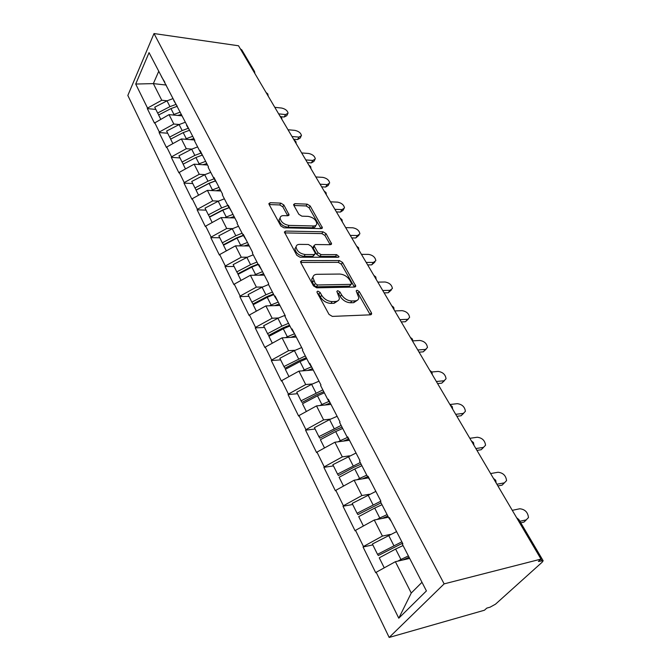<?xml version="1.0" encoding="UTF-8"?>
<svg xmlns="http://www.w3.org/2000/svg" width="671" height="671" viewBox="0 0 671 671"><rect width="100%" height="100%" fill="white"/><g stroke="black" fill="none" stroke-linecap="round" stroke-linejoin="round"><path stroke-width="1.01" d="M317.861 291.122L316.938 291.843L317.115 292.573L329.016 314.405L332.338 316.402L370.467 314.825L371.667 313.852L371.365 312.711L359.237 291.558L357.022 290.216L356.175 290.879L358.834 297.815C358.557 299.719 357.257 300.742 354.934 300.885L351.814 300.985C347.536 300.717 344.106 298.645 341.514 294.762L339.971 292.019L337.723 290.66L336.834 291.348L339.434 298.276C339.149 300.264 337.79 301.338 335.349 301.489L332.145 301.589C327.742 301.321 324.252 299.216 321.677 295.282L320.151 292.497L317.861 291.122M279.01 219.87L280.092 218.025C280.319 216.423 281.51 215.626 283.648 215.626L287.775 215.752L289.084 214.871L283.841 204.974L280.788 203.12L270.22 202.709L268.878 203.59L269.088 204.42L280.805 225.926L283.942 227.821L321.183 228.635L322.407 227.788L310.178 205.972L307.184 204.152L294.871 203.665L293.596 204.504L293.823 205.351L298.863 214.326L301.916 216.179L308.073 216.364C313.181 217.329 316.108 219.778 316.838 223.703C316.62 225.196 315.521 225.951 313.525 225.968L289.025 225.389C283.816 224.458 280.839 222 280.092 218.025L279.01 219.87C279.748 223.846 282.726 226.295 287.926 227.226L289.025 225.389M238.524 45.771L541.011 559.094L444.135 583.879L154.011 33.55L238.524 45.771M301.849 260.6L300.516 261.581L300.759 262.546L313.466 285.863L316.72 287.834L354.59 287.054L355.789 286.123L342.546 262.436L339.434 260.558L301.849 260.6L300.7 262.428L338.259 262.344L339.434 260.558M296.8 255.282L284.378 231.998L285.72 231.067L322.994 231.797L326.047 233.651L331.591 243.833L330.367 244.697L315.429 244.546L314.162 245.452L314.405 246.391L317.937 252.69L321.074 254.594L336.657 254.636L339.014 256.641L338.159 257.261L299.996 257.211L296.8 255.282M444.135 583.879L389.172 637.45L127.834 95.45L154.011 33.55M155.84 109.423L147.318 108.61L154.439 123.078L169.05 114.632L181.606 115.806M147.318 108.61L147.545 108.081L135.71 84.043L149.054 52.64L194.842 140.415L194.573 140.977L199.832 151.176L200.101 150.614L208.455 166.811L208.169 167.364L213.638 177.966L213.923 177.412L222.604 194.255L222.311 194.808L227.997 205.838L228.299 205.284L237.333 222.814L237.031 223.368L242.944 234.85L243.263 234.296L252.673 252.556L252.355 253.11L258.52 265.079L258.847 264.525L268.66 283.565L268.333 284.11L274.758 296.59L275.102 296.045L285.343 315.907L284.99 316.452L291.709 329.478L292.061 328.941L302.764 349.683L302.395 350.22L309.415 363.833L309.784 363.305L320.973 384.986L320.587 385.523L327.926 399.765L328.312 399.228L340.021 421.925L339.618 422.453L347.301 437.366L347.712 436.838L359.966 460.616L359.547 461.136L367.599 476.762L368.035 476.242L380.893 501.178L380.449 501.69L388.895 518.087L389.348 517.584L402.852 543.762L402.382 544.265L426.429 590.916L398.775 618.192L376.171 572.288L395.387 561.694L409.679 558.415M372.824 544.902L363.053 546.982L375.735 572.757L376.171 572.288M363.053 546.982L363.472 546.513L355.513 530.342L374.275 520L388.459 517.232M352.686 504.491L342.998 506.236L355.093 530.82L355.513 530.342M342.998 506.236L343.401 505.749L335.802 490.325L354.137 480.218L368.413 477.895M333.453 465.9L323.858 467.335L335.408 490.811L335.802 490.325M323.858 467.335L324.244 466.848L316.98 452.103L334.904 442.223L349.339 440.31M315.076 429.004L305.557 430.161L316.603 452.598L316.98 452.103M305.557 430.161L305.926 429.658L298.981 415.567L316.511 405.905L330.971 404.378M297.479 393.701L288.052 394.59L298.62 416.07L298.981 415.567M288.052 394.59L288.404 394.087L281.761 380.591L298.914 371.138L313.24 370.006M280.629 359.882L271.294 360.537L281.417 381.103L281.761 380.591M271.294 360.537L271.629 360.025L265.263 347.092L282.055 337.84L296.255 337.06M264.475 327.456L255.232 327.893L264.936 347.612L265.263 347.092M255.232 327.893L255.55 327.373L249.444 314.976L265.892 305.917L279.958 305.456M248.975 296.347L239.824 296.582L249.126 315.496L249.444 314.976M239.824 296.582L240.126 296.062L234.263 284.16L250.384 275.278L264.315 275.127M234.087 266.471L225.02 266.513L233.961 284.68L234.263 284.16M225.02 266.513L225.322 265.993L219.685 254.552L235.487 245.854L249.285 245.98M219.778 237.752L210.803 237.626L219.4 255.081L219.685 254.552M210.803 237.626L211.088 237.098L205.678 226.102L221.17 217.572L234.825 217.949M206.014 210.132L197.131 209.838L205.393 226.63L205.678 226.102M197.131 209.838L197.408 209.31L192.2 198.733L207.398 190.371L220.918 190.983M192.762 183.535L183.98 183.099L191.931 199.262L192.2 198.733M183.98 183.099L184.24 182.571L179.224 172.388L194.137 164.177L207.532 165.016M180.004 157.928L171.306 157.35L178.964 172.917L179.224 172.388M171.306 157.35L171.558 156.821L166.727 147.016L181.363 138.947L194.624 139.987M167.7 133.235L159.094 132.539L166.475 147.545L166.727 147.016M159.094 132.539L159.337 132.011L154.674 122.55M169.05 114.632L173.814 124.034L179.258 124.512M177.152 106.119L173.755 100.566M159.337 132.011L173.814 124.034M181.363 138.947L186.303 148.702L191.847 149.105M189.918 130.862L186.546 125.393M171.558 156.821L186.303 148.702M194.137 164.177L199.262 174.301L204.907 174.619M203.162 156.553L199.832 151.176M184.24 182.571L199.262 174.301M207.398 190.371L212.715 200.881L218.478 201.107M216.926 183.242L213.638 177.966M197.408 209.31L212.715 200.881M221.17 217.572L226.697 228.501L232.577 228.618M231.243 210.996L227.997 205.838M211.088 237.098L226.697 228.501M235.487 245.854L241.241 257.219L247.247 257.228M246.131 239.874L242.944 234.85M225.322 265.993L241.241 257.219M250.384 275.278L256.372 287.113L262.52 286.987M261.648 269.952L258.52 265.079M240.126 296.062L256.372 287.113M265.892 305.917L272.132 318.239L278.44 317.979M277.811 301.304L274.758 296.59M255.55 327.373L272.132 318.239M282.055 337.84L288.564 350.69L295.039 350.279M294.678 334.015L291.709 329.478M271.629 360.025L288.564 350.69M298.914 371.138L305.708 384.55L312.384 383.955M312.292 368.169L309.415 363.833M288.404 394.087L305.708 384.55M316.511 405.905L323.607 419.912L330.509 419.115M330.702 403.867L327.926 399.765M305.926 429.658L323.607 419.912M334.904 442.223L342.319 456.876L349.49 455.844M349.968 441.216L347.301 437.366M324.244 466.848L342.319 456.876M354.137 480.218L361.904 495.55L369.394 494.242M370.14 480.327L367.599 476.762M343.401 505.749L361.904 495.55M374.275 520L382.411 536.07L390.304 534.426M391.285 521.342L388.895 518.087M363.472 546.513L382.411 536.07M541.011 559.094L538.394 561.459L543.149 560.73L542.218 562.147L495.5 604.185L490.073 607.18L486.785 608.111L484.445 610.224L389.172 637.45M395.387 561.694L411.256 593.03L421.984 582.294M398.775 618.192L411.256 593.03M158.708 71.369L153.349 83.615L161.77 100.247L167.121 100.793M166.299 85.066L153.349 83.615L135.71 84.043M164.856 82.273L161.426 76.645M147.545 108.081L161.77 100.247M240.344 48.866L241.795 49.897L254.41 71.294M306.437 358.062L305.053 358.163M288.966 326.299L286.089 326.433M270.488 295.794L268.534 295.844M253.353 266.37L252.028 266.379M237.24 237.995L236.377 237.987M221.967 210.644L221.438 210.627M317.383 293.068L318.943 294.317L320.461 297.102C323.036 301.036 326.525 303.133 330.912 303.401L332.145 301.589M338.109 300.658L334.124 303.3L330.912 303.401M357.492 300.138L353.701 302.671L350.581 302.772C346.303 302.504 342.873 300.44 340.289 296.565L338.754 293.823L337.32 292.623M370.266 314.825L358.012 293.336L356.695 292.195M354.405 287.054L341.363 264.223L338.259 262.344M315.286 283.607L317.559 284.974L350.774 284.361L351.621 283.707L349.817 280.159C347.284 276.41 343.921 274.38 339.727 274.053L317.089 274.305C314.582 274.405 313.181 275.471 312.896 277.484L315.286 283.607L314.095 285.435L316.368 286.802L317.559 284.974M351.252 284.252L349.557 286.14L316.368 286.802M312.971 276.997L311.713 279.312L312.518 282.541L313.709 280.713M314.095 285.435L312.518 282.541M285.72 231.067L284.613 232.912L321.862 233.592L322.994 231.797M330.199 244.697L324.915 235.446L321.862 233.592M313.474 246.542L313.265 248.203L316.787 254.502L319.916 256.397L335.492 256.423L336.657 254.636M337.287 257.261L335.492 256.423M299.593 244.378C297.471 244.42 296.288 245.267 296.054 246.903C296.817 251.105 299.862 253.646 305.188 254.535L313.986 254.569L315.269 253.638L315.026 252.682L311.495 246.366L308.366 244.47L299.593 244.378M296.062 246.811L294.93 248.74C295.685 252.942 298.721 255.483 304.038 256.364L305.188 254.535M314.8 254.376L312.837 256.381L304.038 256.364M287.725 215.743L282.776 206.802L279.715 204.957L269.163 204.554L270.22 202.709M315.739 225.464L315.722 225.498C315.504 226.991 314.397 227.746 312.401 227.771L287.926 227.226M321.015 228.635L309.088 207.767L306.093 205.947L293.898 205.485M526.081 520.1L524.009 522.088L520.78 522.801M524.009 522.088L528.488 517.559C527.842 512.233 524.94 509.297 519.765 508.769L512.283 510.337M408.396 555.923L400.923 559.471L395.613 549.054L403.045 545.548M395.613 549.054L379.266 557.827L384.248 567.834M400.923 559.471L397.836 561.132M409.067 557.24L403.019 559.941M396.586 531.608L372.38 544.013L377.513 554.321L401.854 541.824M402.558 543.2L378.327 555.513L377.513 554.321M526.349 519.849L519.874 521.266M502.126 485.141L504.366 482.86L502.126 485.141L497.899 485.93M496.901 484.236L504.366 482.86L506.563 480.621C505.926 475.613 503.099 472.82 498.067 472.25L490.61 473.558M387.1 514.598L379.778 518.004L374.712 508.073L382 504.701M374.712 508.073L358.725 516.62L363.397 525.997M379.778 518.004L377.077 519.455M387.838 516.041L382.26 518.44M375.844 491.398L352.158 503.435L357.064 513.273L380.876 501.153M381.053 502.856L357.928 514.59L357.064 513.273M483.59 447.356L481.166 449.729L476.955 450.384M481.166 449.729L485.552 445.242C484.923 440.52 482.164 437.853 477.266 437.24L469.843 438.314M366.777 475.16L359.597 478.44L354.758 468.954L361.904 465.708M354.758 468.954L339.132 477.282L343.51 486.081M359.597 478.44L357.19 479.723M367.582 476.72L362.374 478.876M356.049 453.009L332.85 464.693L337.538 474.087L360.268 462.537M361.09 464.131L353.994 467.226L338.452 475.513L337.538 474.087M483.313 447.414L475.873 448.547M463.644 413.311L461.061 415.768L456.867 416.297M461.061 415.768L465.397 411.315C464.777 406.861 462.084 404.311 457.312 403.665L449.922 404.512M347.385 437.484L340.314 440.646L335.693 431.57L342.705 428.45M335.693 431.57L320.402 439.698L324.512 447.951M340.314 440.646L338.15 441.795M348.475 439.06L343.317 441.107M337.119 416.305L329.587 419.593L314.405 427.662L318.876 436.645L341.145 425.414M342.017 427.108L335.047 430.086L319.841 438.163L318.876 436.645M463.116 413.42L455.71 414.334M444.487 380.633L441.753 383.166L437.584 383.577M441.753 383.166L446.047 378.754C445.443 374.544 442.81 372.103 438.163 371.424L431.805 371.986M329.025 401.384L321.887 404.496L317.458 395.823L324.336 392.803M317.458 395.823L302.495 403.757L306.353 411.499M321.887 404.496L319.908 405.544M330.166 403.07L325.058 405.007M319.01 381.187L311.612 384.357L296.75 392.225L301.036 400.83L322.843 389.91M323.766 391.688L316.922 394.548L302.034 402.441L301.036 400.83M443.724 380.793L436.36 381.505M426.068 349.247L423.216 351.847L419.065 352.149M423.216 351.847L427.461 347.486C426.865 343.502 424.29 341.162 419.752 340.449L412.875 340.876M311.411 366.844L304.24 369.906L299.996 361.594L306.756 358.683M299.996 361.594L285.343 369.335L288.975 376.624M304.24 369.906L302.428 370.862M312.543 368.647L307.553 370.459M301.665 347.553L294.401 350.614L279.841 358.297L283.95 366.534L305.322 355.907M306.286 357.769L299.568 360.52L284.982 368.228L283.95 366.534M425.104 349.457L417.781 349.968M408.354 319.069L405.385 321.736L401.258 321.929M405.385 321.736L409.595 317.425C409 313.659 406.492 311.403 402.055 310.656L394.783 310.941M294.519 333.764L287.331 336.758L283.271 328.79L289.906 325.98M283.271 328.79L268.912 336.356L272.325 343.208M287.331 336.758L285.653 337.639M295.55 335.693L290.761 337.362M285.041 315.311L277.895 318.264L263.636 325.77L267.57 333.672L281.904 326.123L288.53 323.321M289.536 325.259L282.927 327.909L268.643 335.433L267.57 333.672M407.205 319.321L399.916 319.656M391.294 290.04L388.232 292.757L384.131 292.866M388.232 292.757L389.977 290.333L392.401 288.505C391.814 284.932 389.356 282.759 385.02 281.996L377.798 282.122M278.213 302.076L271.118 304.978L267.226 297.328L273.743 294.611M267.226 297.328L253.152 304.726L256.356 311.168M271.118 304.978L269.557 305.8M279.245 304.08L274.632 305.632M268.551 284.538L262.067 287.222L248.085 294.569L251.868 302.151L265.917 294.77L272.426 292.061M273.458 294.066L266.966 296.616L252.967 303.98L251.868 302.151M389.977 290.333L382.738 290.501M374.854 262.101L371.709 264.86L367.641 264.877M371.709 264.86L373.395 262.42L375.835 260.675C375.265 257.278 372.858 255.181 368.622 254.384L361.443 254.359M262.529 271.663L255.559 274.473L251.818 267.125L258.226 264.5M251.818 267.125L238.02 274.364L241.04 280.428M255.559 274.473L254.099 275.236M263.594 273.734L259.149 275.177M253.235 254.821L246.869 257.421L233.156 264.609L236.788 271.889L250.56 264.668L256.959 262.051M258.025 264.114L251.642 266.572L237.911 273.776L236.788 271.889M373.395 262.42L366.198 262.436M359.002 235.177L355.798 237.979L351.747 237.911M355.798 237.979L357.417 235.529L359.882 233.852C359.32 230.623 356.964 228.601 352.812 227.788L345.682 227.62M247.465 242.457L240.621 245.167L237.022 238.113L243.388 235.546M237.022 238.113L223.485 245.192L226.328 250.895M240.621 245.167L239.245 245.888M248.564 244.588L244.252 245.93M238.524 226.27L232.258 228.786L218.813 235.815L222.302 242.818L235.815 235.747L242.105 233.214M243.246 235.32L236.913 237.702L223.443 244.756L222.302 242.818M357.417 235.529L350.27 235.404M343.711 209.226L342.94 210.451L340.449 212.053L336.431 211.919M340.449 212.053L342.009 209.595L344.491 207.993C343.938 204.923 341.631 202.969 337.572 202.13L330.493 201.837M232.988 214.376L226.253 217.001L222.789 210.216L229.172 207.7M222.789 210.216L209.511 217.144L212.187 222.52M226.253 217.001L224.953 217.681M234.104 216.557L229.927 217.815M224.374 198.801L218.209 201.241L205.016 208.119L208.371 214.854L221.631 207.935L227.813 205.485M229.113 207.607L222.755 209.939L209.537 216.842L208.371 214.854M342.009 209.595L334.913 209.344M328.949 184.198L328.144 185.515L325.645 187.041L321.652 186.84M325.645 187.041L327.146 184.584L329.646 183.057C329.1 180.122 326.836 178.226 322.86 177.37L315.831 176.959M219.056 187.36L212.43 189.901L209.1 183.368L215.475 180.91M209.1 183.368L196.066 190.161L198.582 195.219M212.43 189.901L211.197 190.539M220.197 189.583L216.137 190.765M210.753 172.363L204.689 174.728L191.738 181.472L194.967 187.955L207.976 181.178L214.141 178.78M214.628 181.136L209.126 183.225L196.15 189.977L194.967 187.955M327.146 184.584L320.101 184.206M314.691 160.034L313.869 161.434L311.344 162.902L307.385 162.625M311.344 162.902L312.795 160.436L315.311 158.977C314.774 156.175 312.56 154.338 308.66 153.466L301.682 152.946M205.636 161.35L199.119 163.808L195.915 157.517L202.273 155.11M195.915 157.517L183.116 164.169L185.49 168.941M199.119 163.808L197.953 164.42M206.802 163.615L202.86 164.722M197.626 146.899L191.671 149.197L178.947 155.806L182.059 162.046L194.833 155.412L200.998 153.055M183.25 164.101L182.059 162.046M312.795 160.436L305.8 159.941M300.91 136.699L300.071 138.176L297.538 139.568L293.604 139.241M297.538 139.568L298.93 137.102L301.464 135.718C300.935 133.043 298.763 131.264 294.938 130.375L288.01 129.746M192.711 136.288L186.303 138.671L183.208 132.615L189.541 130.258M183.208 132.615L170.635 139.132L172.875 143.628M186.303 138.671L185.188 139.249M193.902 138.587L190.052 139.635M184.978 122.357L179.115 124.588L166.618 131.063L169.62 137.085L182.168 130.577L188.316 128.27M170.761 139.065L169.62 137.085M298.93 137.102L291.994 136.507M287.582 114.145L286.727 115.697L284.185 117.022L281.141 116.72M284.185 117.022L285.536 114.556L288.077 113.24C287.557 110.681 285.427 108.954 281.669 108.048L274.791 107.326M180.256 112.124L173.94 114.439L170.962 108.593L177.245 106.295M170.962 108.593L158.608 114.984L160.721 119.22M173.94 114.439L172.875 114.993M181.455 114.456L177.706 115.446M172.782 98.687L167.012 100.851L154.733 107.201L157.626 113.013L169.956 106.63L176.087 104.374M158.725 114.926L157.626 113.013M285.536 114.556L278.641 113.86M541.723 560.604L540.893 559.195M543.082 560.612L518.96 519.715L517.66 519.455M253.101 70.514L254.552 71.529L254.913 73.584M320.461 297.102L321.677 295.282M334.124 303.3L335.349 301.489M338.754 293.823L339.971 292.019M340.289 296.565L341.514 294.762M350.581 302.772L351.814 300.985M353.701 302.671L354.934 300.885M358.012 293.336L359.237 291.558M370.098 314.481L371.365 312.711M318.943 294.317L320.151 292.497M341.363 264.223L342.546 262.436M354.296 286.836L355.513 285.058M349.557 286.14L350.774 284.361M324.915 235.446L326.047 233.651M330.182 244.663L331.331 242.877M313.265 248.203L314.405 246.391M316.787 254.502L317.937 252.69M319.916 256.397L321.074 254.594M312.837 256.381L313.986 254.569M282.776 206.802L283.841 204.974M287.825 215.752L288.857 214.007M312.401 227.771L313.525 225.968M293.848 205.393L294.871 203.665M306.093 205.947L307.184 204.152M309.088 207.767L310.178 205.972M321.065 228.635L322.164 226.882M279.715 204.957L280.788 203.12M393.835 545.565L388.601 535.307M373.009 504.743L368.018 494.955M353.139 465.775L348.366 456.423M334.141 428.534L329.587 419.593M315.974 392.912L311.612 384.357M298.578 358.809L294.401 350.614M281.904 326.123L277.895 318.264M265.917 294.77L262.067 287.222M250.56 264.668L246.869 257.421M235.815 235.747L232.258 228.786M221.631 207.935L218.209 201.241M207.976 181.178L204.689 174.728M194.833 155.412L191.671 149.197M182.168 130.577L179.115 124.588M169.956 106.63L167.012 100.851M518.893 519.597L516.645 517.735M496.163 482.977L495.718 480.319M495.643 480.184L493.453 478.389M473.936 445.259L473.508 442.667M473.424 442.533L471.302 440.788M452.673 409.184L452.262 406.66M452.179 406.509L450.107 404.823M432.325 374.653L431.923 372.187M431.839 372.028L429.817 370.384M412.824 341.564L412.439 339.157M412.346 338.989L410.367 337.387M394.129 309.826L393.743 307.469M393.651 307.301L391.713 305.733M376.179 279.371L375.802 277.056M375.701 276.88L373.806 275.345M358.935 250.107L358.566 247.834M358.457 247.649L356.603 246.148M342.353 221.967L341.984 219.736M341.883 219.551L340.054 218.075M326.4 194.9L326.039 192.703M325.93 192.51L324.135 191.059M311.042 168.832L310.681 166.668M310.572 166.475L308.811 165.049M296.246 143.72L295.886 141.589M295.768 141.388L294.041 139.979M281.971 119.505L281.61 117.4M281.501 117.199L279.79 115.806M268.207 96.138L267.846 94.057M267.729 93.856L266.051 92.481M371.063 314.691L371.667 313.852M355.253 286.903L355.789 286.123M311.713 279.312L312.896 277.484M331.139 244.521L331.591 243.833M313.022 247.264L314.162 245.452M338.679 257.144L339.014 256.641M294.93 248.74L296.054 246.903M288.689 215.534L289.084 214.871M321.988 228.45L322.407 227.788"/></g></svg>
